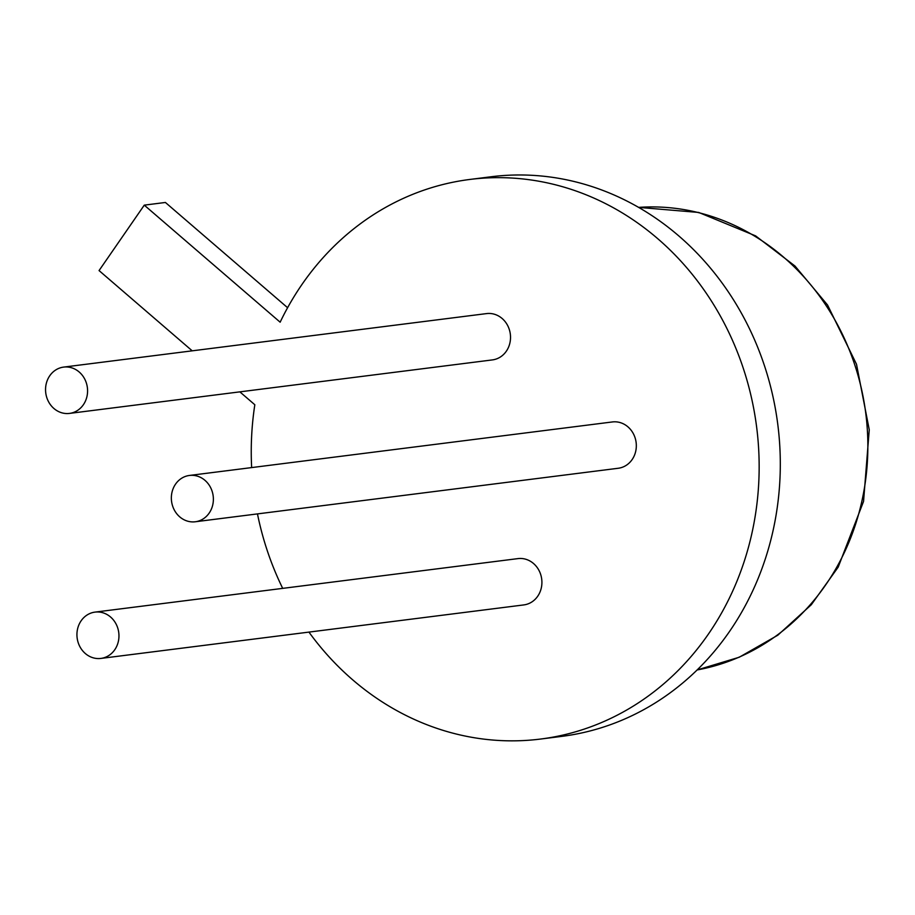 <?xml version="1.0" encoding="UTF-8"?>
<svg xmlns="http://www.w3.org/2000/svg" width="915" height="915" viewBox="0 0 915 915"><rect width="100%" height="100%" fill="white"/><g stroke="black" fill="none" stroke-linecap="round" stroke-linejoin="round"><path stroke-width="1.37" d="M308.938 632.105A282.026 253.489 82.8 0 0 540.605 739.045A282.026 253.489 82.8 0 0 756.682 427.442A282.026 253.489 82.8 0 0 469.807 179.454A282.026 253.489 82.8 0 0 469.372 179.512A282.026 253.489 82.8 0 0 280.15 322.194L144.273 205.143L165.409 202.467L287.596 307.715M144.273 205.143L99.06 270.577L192.219 350.834M251.648 467.588A282.026 253.489 82.8 0 1 254.828 404.75L239.856 391.86M282.689 588.368A282.026 253.489 82.8 0 1 257.47 513.898M490.52 176.835A282.026 253.489 82.8 0 1 490.955 176.778A282.026 253.489 82.8 0 1 777.83 424.766A282.026 253.489 82.8 0 1 561.753 736.381L540.605 739.045M95.023 612.112L517.97 558.607A23.344 20.976 82.8 0 1 533.514 563.503A23.344 20.976 82.8 0 1 541.257 588.151A23.344 20.976 82.8 0 1 523.86 604.907A23.344 20.976 82.8 0 1 523.826 604.918L100.879 658.423A23.344 20.976 82.8 0 1 77.135 637.904A23.344 20.976 82.8 0 1 95.023 612.112A23.344 20.976 82.8 0 1 118.756 632.62A23.344 20.976 82.8 0 1 100.913 658.423A23.344 20.976 82.8 0 1 100.879 658.423M195.284 521.767L618.243 468.263A23.344 20.976 82.8 0 1 618.243 468.263A23.344 20.976 82.8 0 0 636.119 442.448A23.344 20.976 82.8 0 0 612.375 421.952L189.428 475.457A23.344 20.976 82.8 0 1 213.172 495.964A23.344 20.976 82.8 0 1 195.33 521.767A23.344 20.976 82.8 0 1 195.284 521.767A23.344 20.976 82.8 0 1 171.551 501.248A23.344 20.976 82.8 0 1 189.428 475.457M63.638 367.098L486.586 313.593A23.344 20.976 82.8 0 1 510.318 334.089A23.344 20.976 82.8 0 1 492.476 359.892A23.344 20.976 82.8 0 1 492.442 359.904L69.494 413.408A23.344 20.976 82.8 0 1 45.75 392.89A23.344 20.976 82.8 0 1 63.638 367.098A23.344 20.976 82.8 0 1 87.371 387.594A23.344 20.976 82.8 0 1 69.529 413.408A23.344 20.976 82.8 0 1 69.494 413.408M638.624 207.396A233.405 209.775 82.8 0 1 865.807 413.637A233.405 209.775 82.8 0 1 697.15 669.952M469.807 179.454L490.955 176.778M638.624 207.385L698.728 212.452L755.607 235.876L794.998 266.036L827.537 304.981L856.509 364.262L869.25 429.764L863.554 501.397L838.209 567.083L811.319 604.724L777.83 635.193L739.217 657.245L697.139 669.952"/></g></svg>
